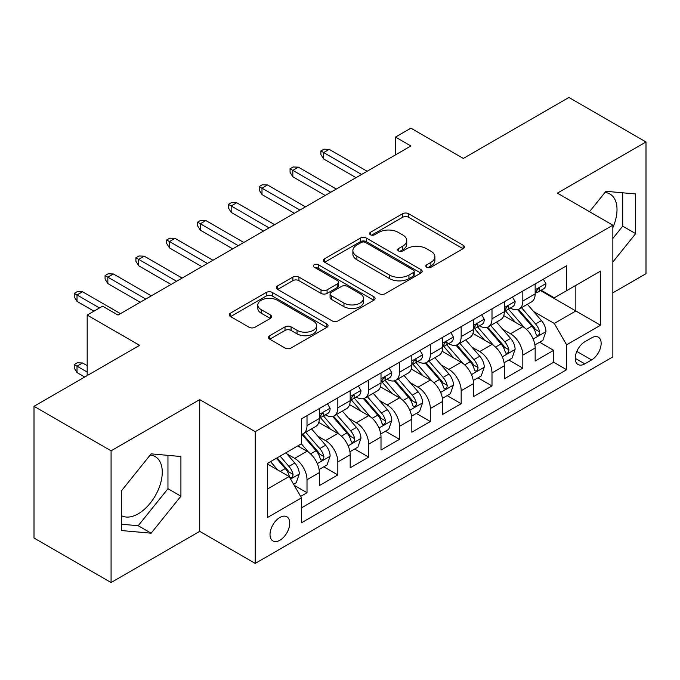 <?xml version="1.0" encoding="UTF-8"?>
<svg xmlns="http://www.w3.org/2000/svg" width="680" height="680" viewBox="0 0 680 680"><rect width="100%" height="100%" fill="white"/><g stroke="black" fill="none" stroke-linecap="round" stroke-linejoin="round"><path stroke-width="1.02" d="M426.725 267.249A2.992 1.725 0 0 0 430.958 267.249L463.114 248.684A4.284 2.474 0 0 0 464.363 246.933A4.284 2.474 0 0 0 463.114 245.191L408.637 213.741A4.284 2.474 0 0 0 402.585 213.741L370.43 232.305A2.992 1.725 0 0 0 369.554 233.529A2.992 1.725 0 0 0 370.43 234.753A2.992 1.725 0 0 0 374.671 234.753L378.828 232.348A13.693 7.905 0 0 1 398.2 232.348L402.738 234.965A13.693 7.905 0 0 1 406.75 240.558A13.693 7.905 0 0 1 402.738 246.151L398.582 248.549A2.992 1.725 0 0 0 397.698 249.773A2.992 1.725 0 0 0 398.582 250.996A2.992 1.725 0 0 0 402.815 250.996L406.98 248.6A13.693 7.905 0 0 1 426.343 248.6L430.882 251.218A13.693 7.905 0 0 1 434.894 256.81A13.693 7.905 0 0 1 430.882 262.395L426.725 264.8A2.992 1.725 0 0 0 425.841 266.024A2.992 1.725 0 0 0 426.725 267.249L426.725 264.8M121.406 515.619A34.008 19.635 120 0 0 138.21 513.817A34.008 19.635 120 0 0 160.429 483.854A34.008 19.635 120 0 0 155.21 456.594A34.008 19.635 120 0 0 150.195 455.056M279.879 540.251A13.948 8.058 120 0 0 288.991 527.961A13.948 8.058 120 0 0 286.858 516.774A13.948 8.058 120 0 0 279.879 517.471A13.948 8.058 120 0 0 270.767 529.762A13.948 8.058 120 0 0 272.901 540.948A13.948 8.058 120 0 0 279.879 540.251M604.953 192.499A34.008 19.635 -60 0 1 609.977 194.046A34.008 19.635 -60 0 1 612.858 227.63M269.731 335.699A4.284 2.474 0 0 0 268.481 337.442A4.284 2.474 0 0 0 269.731 339.192L285.014 348.015A4.284 2.474 0 0 0 291.065 348.015L326.782 327.394A4.284 2.474 0 0 0 328.032 325.652A4.284 2.474 0 0 0 326.782 323.901L272.306 292.451A4.284 2.474 0 0 0 266.254 292.451L230.546 313.072A4.284 2.474 0 0 0 229.287 314.815A4.284 2.474 0 0 0 230.546 316.565L249.007 327.225A4.284 2.474 0 0 0 255.059 327.225L270.343 318.401A4.284 2.474 0 0 0 271.592 316.65A4.284 2.474 0 0 0 270.343 314.899L261.188 309.621A11.45 6.613 0 0 1 257.83 304.946A11.45 6.613 0 0 1 264.902 298.834A11.45 6.613 0 0 1 277.372 300.271L313.233 320.977A11.45 6.613 0 0 1 316.591 325.652A11.45 6.613 0 0 1 309.519 331.755A11.45 6.613 0 0 1 297.05 330.319L291.065 326.868A4.284 2.474 0 0 0 285.014 326.868L269.731 335.699L269.731 339.192M612.858 292.833L646 273.692L646 141.976L568.922 97.469L463.327 158.44L410.916 128.18L395.497 137.079L410.916 145.979L118.014 315.078L102.603 306.178L87.184 315.078L87.184 375.598M111.078 450.806L111.078 582.531L199.716 531.352L199.716 399.627L111.078 450.806L34 406.308L139.595 345.338L87.184 315.078M199.716 399.627L255.213 431.673L612.858 225.19L612.858 356.915L255.213 563.397L255.213 431.673M646 141.976L557.362 193.145L612.858 225.19M379.134 293.675A4.284 2.474 0 0 0 385.186 293.675L420.894 273.054A4.284 2.474 0 0 0 422.152 271.311A4.284 2.474 0 0 0 420.894 269.56L366.426 238.111A4.284 2.474 0 0 0 360.375 238.111L324.657 258.731A4.284 2.474 0 0 0 323.408 260.474A4.284 2.474 0 0 0 324.657 262.225L379.134 293.675M315.418 267.894A2.992 1.725 0 0 1 318.461 268.32L318.461 264.758L373.839 296.735A4.284 2.474 0 0 1 375.088 298.477A4.284 2.474 0 0 1 373.839 300.228L338.13 320.841A4.284 2.474 0 0 1 332.078 320.841L277.601 289.391L277.601 285.898A4.284 2.474 0 0 0 276.352 287.649A4.284 2.474 0 0 0 277.601 289.391M277.601 285.898L292.885 277.075A4.284 2.474 0 0 1 298.936 277.075L321.028 289.833A4.284 2.474 0 0 0 327.08 289.833L337.221 283.976A4.284 2.474 0 0 0 338.47 282.234A4.284 2.474 0 0 0 337.221 280.483L314.219 267.206A2.992 1.725 0 0 1 313.344 265.982A2.992 1.725 0 0 1 315.188 264.384A2.992 1.725 0 0 1 318.461 264.758M111.078 582.531L34 538.024L34 406.308M300.611 496.417L307.012 492.728L294.219 485.341M286.935 453.9L294.678 458.371A17.442 10.072 60 0 1 307.012 479.731L319.345 472.608L319.345 485.605L337.841 474.929L323.816 466.829M317.773 436.101L325.507 440.572A17.442 10.072 60 0 1 337.841 461.933L350.175 454.81L350.175 467.806L368.671 457.13L354.646 449.029M348.602 418.302L356.337 422.773A17.442 10.072 60 0 1 368.671 444.133L381.004 437.01L381.004 450.007L399.508 439.322L385.475 431.23M379.431 400.503L387.175 404.974A17.442 10.072 60 0 1 399.508 426.334L411.833 419.212L411.833 432.208L430.338 421.524L416.304 413.423M410.261 382.704L418.004 387.175A17.442 10.072 60 0 1 430.338 408.536L442.671 401.412L442.671 414.409L461.167 403.725L447.142 395.624M441.09 364.905L448.834 369.368A17.442 10.072 60 0 1 461.167 390.728L473.501 383.613L473.501 396.601L491.997 385.925L477.972 377.825M471.929 347.098L479.663 351.569A17.442 10.072 60 0 1 491.997 372.929L504.331 365.815L504.331 378.802L522.827 368.126L522.827 355.13A17.442 10.072 -120 0 0 510.493 333.769L502.758 329.298M508.802 360.026L522.827 368.126M319.345 472.608A17.442 10.072 -120 0 0 307.012 451.248L297.764 445.91M350.175 454.81A17.442 10.072 -120 0 0 337.841 433.449L318.775 422.442M381.004 437.01A17.442 10.072 -120 0 0 368.671 415.65L349.605 404.642M411.833 419.212A17.442 10.072 -120 0 0 399.508 397.851L380.434 386.844M442.671 401.412A17.442 10.072 -120 0 0 430.338 380.052L411.273 369.045M473.501 383.613A17.442 10.072 -120 0 0 461.167 362.253L442.102 351.245M504.331 365.815A17.442 10.072 -120 0 0 491.997 344.454L472.931 333.438M591.583 337.866L584.8 341.776A13.515 7.803 120 0 0 575.968 353.694A13.515 7.803 120 0 0 578.042 364.523A13.515 7.803 120 0 0 584.8 363.851L591.583 359.941A13.515 7.803 120 0 0 600.414 348.024A13.515 7.803 120 0 0 598.34 337.195A13.515 7.803 120 0 0 591.583 337.866M267.546 488.988L289.127 476.527L301.461 497.887L301.461 522.81L566.61 369.725L566.61 344.802L554.277 323.442L533.587 311.5M301.461 497.887L267.546 517.471L267.546 463.352L301.461 443.776L301.461 418.854L566.61 265.769L566.61 290.692L600.525 271.116L600.525 325.227L566.61 344.802M325.346 414.842L325.507 414.936A17.442 10.072 60 0 0 334.228 415.803L346.562 408.68A17.442 10.072 -120 0 0 350.175 400.699L350.175 390.728M356.175 397.043L356.337 397.137A17.442 10.072 60 0 0 365.058 398.004L377.392 390.881A17.442 10.072 -120 0 0 381.004 382.899L381.004 372.929M387.013 379.245L387.175 379.338A17.442 10.072 60 0 0 395.896 380.205L408.221 373.082A17.442 10.072 -120 0 0 411.833 365.1L411.833 355.13M417.843 361.445L418.004 361.539A17.442 10.072 60 0 0 426.725 362.406L439.059 355.283A17.442 10.072 -120 0 0 442.671 347.301L442.671 337.331M448.673 343.647L448.834 343.74A17.442 10.072 60 0 0 457.555 344.599L469.888 337.484A17.442 10.072 -120 0 0 473.501 329.494L473.501 319.532M479.502 325.848L479.663 325.941A17.442 10.072 60 0 0 488.385 326.8L500.718 319.685A17.442 10.072 -120 0 0 504.331 311.695L504.331 301.725M301.461 507.858L553.664 362.253L553.664 350.327L535.16 361.003L535.16 348.007A17.442 10.072 -120 0 0 522.827 326.647L503.761 315.639M510.331 308.04L510.493 308.133A17.442 10.072 -120 0 0 519.214 309A17.442 10.072 -120 0 0 522.827 301.019L522.827 291.048M519.214 309L531.548 301.877A17.442 10.072 -120 0 0 535.16 293.896L535.16 283.925M307.012 415.65L307.012 425.62A17.442 10.072 60 0 1 303.399 433.602A17.442 10.072 60 0 1 301.461 434.308M303.399 433.602L315.732 426.479A17.442 10.072 -120 0 0 319.345 418.498L319.345 408.527M337.841 397.851L337.841 407.822A17.442 10.072 60 0 1 334.228 415.803M368.671 380.052L368.671 390.023A17.442 10.072 60 0 1 365.058 398.004M399.508 362.253L399.508 372.215A17.442 10.072 60 0 1 395.896 380.205M430.338 344.445L430.338 354.416A17.442 10.072 60 0 1 426.725 362.406M461.167 326.647L461.167 336.617A17.442 10.072 60 0 1 457.555 344.599M491.997 308.848L491.997 318.818A17.442 10.072 60 0 1 488.385 326.8M491.997 372.929L491.997 385.925M461.167 390.728L461.167 403.725M430.338 408.536L430.338 421.524M399.508 426.334L399.508 439.322M368.671 444.133L368.671 457.13M337.841 461.933L337.841 474.929M307.012 479.731L307.012 492.728M289.127 476.527L267.546 464.066M554.277 323.442L575.858 310.99L575.858 285.353L600.525 271.116M540.549 290.598L600.525 325.227M541.169 290.241L554.277 297.815L566.61 290.692M199.716 531.352L255.213 563.397M395.497 137.079L395.497 154.879M539.631 342.227L553.664 350.327M553.664 362.253L566.61 369.725M612.858 262.012L635.673 233.631L635.673 193.962L605.923 191.301L589.517 211.709M121.406 530.536L151.156 533.196L180.914 496.188L180.914 456.518L151.156 453.858L121.406 490.866L121.406 530.536M612.858 238.425L622.718 226.151L622.718 192.805M622.718 226.151L635.673 233.631M121.406 524.221L138.21 525.725L167.96 488.708L167.96 455.362M167.96 488.708L180.914 496.188M138.21 525.725L151.156 533.196M427.916 267.673L430.882 265.957A13.693 7.905 0 0 0 434.894 260.372L434.894 256.81M406.75 240.558L406.75 244.12A13.693 7.905 0 0 1 402.738 249.713L399.772 251.422M463.054 248.719L408.637 217.303A4.284 2.474 0 0 0 402.585 217.303L371.628 235.169M420.844 273.088L366.426 241.672A4.284 2.474 0 0 0 360.375 241.672L324.717 262.259M413.329 272.536A2.992 1.725 0 0 0 414.205 271.311A2.992 1.725 0 0 0 413.329 270.087L365.517 242.479A2.992 1.725 0 0 0 361.275 242.479L356.889 245.012A13.693 7.905 0 0 0 352.877 250.605A13.693 7.905 0 0 0 356.889 256.199L389.572 275.069A13.693 7.905 0 0 0 408.944 275.069L413.329 272.536L413.329 276.097A2.992 1.725 0 0 0 414.205 274.873L414.205 271.311M352.877 250.605L352.877 254.167A13.693 7.905 0 0 0 356.889 259.76L356.889 256.199M413.329 276.097L408.944 278.63A13.693 7.905 0 0 1 389.572 278.63L356.889 259.76M277.661 289.425L292.885 280.636L292.885 277.075M338.47 282.234L338.47 285.787A4.284 2.474 0 0 1 337.221 287.538L327.08 293.394A4.284 2.474 0 0 1 321.028 293.394L298.936 280.636A4.284 2.474 0 0 0 292.885 280.636M318.461 268.32L373.779 300.262M343.952 303.067A11.45 6.613 0 0 0 356.43 304.495A11.45 6.613 0 0 0 363.494 298.392A11.45 6.613 0 0 0 360.145 293.718L347.505 286.425A4.284 2.474 0 0 0 341.453 286.425L331.322 292.273A4.284 2.474 0 0 0 330.063 294.024A4.284 2.474 0 0 0 331.322 295.774L343.952 303.067L343.952 306.629A11.45 6.613 0 0 0 356.43 308.057A11.45 6.613 0 0 0 363.494 301.954L363.494 298.392M330.063 294.024L330.063 297.585A4.284 2.474 0 0 0 331.322 299.327L331.322 295.774M343.952 306.629L331.322 299.327M316.591 325.652L316.591 329.205A11.45 6.613 0 0 1 309.519 335.317A11.45 6.613 0 0 1 297.05 333.88L291.065 330.429A4.284 2.474 0 0 0 285.014 330.429L269.79 339.218M257.83 304.946L257.83 308.507A11.45 6.613 0 0 0 261.188 313.174L261.188 309.621M270.283 318.427L261.188 313.174M326.723 327.428L272.306 296.012A4.284 2.474 0 0 0 266.254 296.012L230.597 316.6M534.905 344.955L542.869 340.357L545.955 331.457A11.551 6.672 -120 0 0 541.45 320.603L527.365 304.3M524.543 327.777L508.444 309.137M515.38 322.346L506.039 311.534A27.684 15.988 -120 0 0 505.18 310.565M517.65 309.629L531.896 326.128A11.551 6.672 60 0 1 536.01 334.084L536.851 335.452L538.415 335.231L539.461 333.965L539.716 331.95A11.551 6.672 -120 0 0 535.593 323.986L521.509 307.683M518.483 309.357L533.792 327.089A5.89 3.4 60 0 1 535.279 329.383L539.716 331.95M543.328 279.208L545.955 283.747A11.551 6.672 60 0 1 543.558 288.864L537.702 292.247A11.551 6.672 -120 0 0 539.716 289.587L539.469 288.558L538.024 288.847L536.01 291.72A11.551 6.672 60 0 1 535.16 293.361M535.551 292.782L535.593 292.782A11.551 6.672 -120 0 0 537.702 292.247M361.582 174.454L323.663 152.566L323.663 158.967L320.883 154.522L320.883 150.96L323.663 152.566L329.205 149.362L367.132 171.249M323.663 158.967L356.031 177.658M320.883 150.96L323.969 149.183L329.205 149.362M504.067 362.754L512.04 358.156L515.117 349.256A11.551 6.672 -120 0 0 510.62 338.411L496.536 322.099M493.714 345.576L477.615 326.935M484.551 340.153L475.201 329.332A27.684 15.988 -120 0 0 474.351 328.363M486.812 327.428L501.067 343.927A11.551 6.672 60 0 1 505.18 351.883L506.022 353.251L507.586 353.03L508.631 351.764L508.887 349.75A11.551 6.672 -120 0 0 504.764 341.785L490.679 325.482M487.654 327.156L502.962 344.887A5.89 3.4 60 0 1 504.45 347.191L508.887 349.75M473.238 380.553L481.21 375.955L484.287 367.055A11.551 6.672 -120 0 0 479.791 356.209L465.706 339.898M462.876 363.375L446.777 344.734M453.721 357.952L444.371 347.131A27.684 15.988 -120 0 0 443.513 346.171M455.983 345.227L470.228 361.726A11.551 6.672 60 0 1 474.351 369.682L475.192 371.05L476.756 370.838L477.802 369.563L478.048 367.548A11.551 6.672 -120 0 0 473.935 359.592L459.841 343.281M456.824 344.955L472.133 362.686A5.89 3.4 60 0 1 473.612 364.99L478.048 367.548M442.408 398.361L450.373 393.754L453.458 384.854A11.551 6.672 -120 0 0 448.962 374.008L434.868 357.697M432.046 381.174L415.947 362.534M422.883 375.751L413.542 364.93A27.684 15.988 -120 0 0 412.683 363.97M425.153 363.026L439.399 379.525A11.551 6.672 60 0 1 443.521 387.481L444.363 388.858L445.918 388.637L446.964 387.362L447.219 385.348A11.551 6.672 -120 0 0 443.096 377.392L429.012 361.08M425.986 362.763L441.303 380.486A5.89 3.4 60 0 1 442.782 382.789L447.219 385.348M411.578 416.16L419.543 411.561L422.628 402.653A11.551 6.672 -120 0 0 418.124 391.808L404.039 375.496M401.217 398.981L385.118 380.341M392.054 393.55L382.712 382.729A27.684 15.988 -120 0 0 381.854 381.769M394.324 380.825L408.57 397.324A11.551 6.672 60 0 1 412.692 405.288L413.534 406.657L415.089 406.436L416.135 405.161L416.389 403.147A11.551 6.672 -120 0 0 412.267 395.19L398.183 378.879M395.156 380.562L410.465 398.284A5.89 3.4 60 0 1 411.952 400.588L416.389 403.147M512.499 297.015L515.117 301.554A11.551 6.672 60 0 1 512.729 306.663L506.872 310.046A11.551 6.672 -120 0 0 508.887 307.385L508.64 306.357L507.195 306.646L505.18 309.519A11.551 6.672 60 0 1 504.331 311.159M504.713 310.59L504.764 310.59A11.551 6.672 -120 0 0 506.872 310.046M330.752 192.253L292.825 170.365L292.825 176.774L290.054 172.32L290.054 168.759L292.825 170.365L298.375 167.161L336.302 189.057M292.825 176.774L325.201 195.457M290.054 168.759L293.139 166.982L298.375 167.161M481.669 314.815L484.287 319.353A11.551 6.672 60 0 1 481.899 324.462L476.042 327.845A11.551 6.672 -120 0 0 478.048 325.185L477.81 324.156L476.365 324.445L474.351 327.318A11.551 6.672 60 0 1 473.501 328.967M473.883 328.389L473.935 328.389A11.551 6.672 -120 0 0 476.042 327.845M299.923 210.06L261.995 188.165L261.995 194.573L259.225 190.119L259.225 186.558L261.995 188.165L267.546 184.96L305.464 206.856M261.995 194.573L294.372 213.265M259.225 186.558L262.301 184.781L267.546 184.96M450.84 332.613L453.458 337.152A11.551 6.672 60 0 1 451.069 342.261L445.204 345.644A11.551 6.672 -120 0 0 447.219 342.983L446.973 341.955L445.536 342.244L443.521 345.117A11.551 6.672 60 0 1 442.671 346.766M443.054 346.188L443.096 346.188A11.551 6.672 -120 0 0 445.204 345.644M269.084 227.859L231.166 205.964L231.166 212.373L228.395 207.918L228.395 204.365L231.166 205.964L236.716 202.759L274.635 224.655M231.166 212.373L263.534 231.064M228.395 204.365L231.472 202.581L236.716 202.759M420.01 350.412L422.628 354.951A11.551 6.672 60 0 1 420.231 360.06L414.375 363.443A11.551 6.672 -120 0 0 416.389 360.782L416.143 359.762L414.698 360.043L412.692 362.916A11.551 6.672 60 0 1 411.833 364.565M412.225 363.987L412.267 363.987A11.551 6.672 -120 0 0 414.375 363.443M238.255 245.658L200.337 223.762L200.337 230.172L197.557 225.726L197.557 222.165L200.337 223.762L205.887 220.558L243.805 242.454M200.337 230.172L232.704 248.863M197.557 222.165L200.643 220.379L205.887 220.558M380.749 433.959L388.714 429.361L391.799 420.452A11.551 6.672 -120 0 0 387.294 409.606L373.209 393.295M370.387 416.78L354.288 398.14M361.225 411.349L351.883 400.528A27.684 15.988 -120 0 0 351.024 399.568M363.486 398.633L377.74 415.123A11.551 6.672 60 0 1 381.854 423.087L382.695 424.456L384.26 424.235L385.305 422.969L385.56 420.945A11.551 6.672 -120 0 0 381.438 412.99L367.353 396.678M364.327 398.361L379.635 416.083A5.89 3.4 60 0 1 381.123 418.387L385.56 420.945M389.173 368.212L391.799 372.75A11.551 6.672 60 0 1 389.402 377.868L383.546 381.242A11.551 6.672 -120 0 0 385.56 378.582L385.313 377.561L383.868 377.85L381.854 380.724A11.551 6.672 60 0 1 381.004 382.364M381.395 381.786L381.438 381.786A11.551 6.672 -120 0 0 383.546 381.242M207.425 263.457L169.507 241.561L169.507 247.971L166.727 243.525L166.727 239.963L169.507 241.561L175.049 238.357L212.976 260.253M169.507 247.971L201.875 266.662M166.727 239.963L169.813 238.178L175.049 238.357M349.911 451.758L357.884 447.16L360.961 438.26A11.551 6.672 -120 0 0 356.464 427.405L342.38 411.102M339.558 434.579L323.459 415.939M330.395 429.148L321.045 418.336A27.684 15.988 -120 0 0 320.186 417.367M332.656 416.432L346.911 432.922A11.551 6.672 60 0 1 351.024 440.887L351.866 442.255L353.43 442.034L354.475 440.767L354.722 438.753A11.551 6.672 -120 0 0 350.608 430.788L336.524 414.477M333.498 416.16L348.806 433.882A5.89 3.4 60 0 1 350.293 436.186L354.722 438.753M358.343 386.01L360.961 390.55A11.551 6.672 60 0 1 358.572 395.666L352.716 399.05A11.551 6.672 -120 0 0 354.722 396.38L354.484 395.361L353.039 395.649L351.024 398.523A11.551 6.672 60 0 1 350.175 400.163M350.557 399.585L350.608 399.585A11.551 6.672 -120 0 0 352.716 399.05M176.596 281.256L138.669 259.361L138.669 265.769L135.898 261.324L135.898 257.762L138.669 259.361L144.219 256.164L182.146 278.052M138.669 265.769L171.045 284.461M135.898 257.762L138.983 255.986L144.219 256.164M319.082 469.557L327.054 464.958L330.131 456.059A11.551 6.672 -120 0 0 325.635 445.204L311.55 428.901M308.72 452.379L301.35 443.836M299.565 446.956L298.367 445.562M301.826 434.231L316.072 450.729A11.551 6.672 60 0 1 320.195 458.685L321.036 460.054L322.6 459.833L323.646 458.567L323.892 456.552A11.551 6.672 -120 0 0 319.778 448.587L305.685 432.284M302.668 433.959L317.976 451.69A5.89 3.4 60 0 1 319.455 453.985L323.892 456.552M327.513 403.809L330.131 408.349A11.551 6.672 60 0 1 327.743 413.466L321.887 416.849A11.551 6.672 -120 0 0 323.892 414.188L323.654 413.159L322.209 413.449L320.195 416.322A11.551 6.672 60 0 1 319.345 417.962M319.727 417.384L319.778 417.384A11.551 6.672 -120 0 0 321.887 416.849M145.767 299.055L107.84 277.168L107.84 283.569L105.069 279.123L105.069 275.561L107.84 277.168L113.39 273.964L151.308 295.851M107.84 283.569L140.216 302.26M105.069 275.561L108.145 273.785L113.39 273.964M293.599 484.271L296.216 482.758L299.302 473.858A11.551 6.672 -120 0 0 294.805 463.012L285.931 452.744M277.652 469.906L270.521 461.644M268.727 464.754L267.546 463.377M276.377 458.26L285.243 468.529A11.551 6.672 60 0 1 289.365 476.485L290.207 477.853L291.762 477.632L292.808 476.365L293.063 474.351A11.551 6.672 -120 0 0 288.94 466.387L280.075 456.118M277.091 457.844L287.147 469.489A5.89 3.4 60 0 1 288.626 471.792L293.063 474.351M77.01 372.572L74.239 368.126L74.239 364.565L77.316 362.788L82.56 362.967L77.01 366.163L77.01 372.572L84.719 377.026M74.239 364.565L87.184 372.045M82.56 362.967L87.184 365.636M99.518 307.955L77.01 294.967L77.01 301.376L74.239 296.922L74.239 293.361L77.01 294.967L82.56 291.762L120.479 313.659M77.01 301.376L93.968 311.159M74.239 293.361L77.316 291.584L82.56 291.762M294.678 458.371L307.012 451.248M325.507 440.572L337.841 433.449M356.337 422.773L368.671 415.65M387.175 404.974L399.508 397.851M418.004 387.175L430.338 380.052M448.834 369.368L461.167 362.253M479.663 351.569L491.997 344.454M510.493 333.769L522.827 326.647M522.827 301.019L535.16 293.896M307.012 425.62L319.345 418.498M337.841 407.822L350.175 400.699M368.671 390.023L381.004 382.899M399.508 372.215L411.833 365.1M430.338 354.416L442.671 347.301M461.167 336.617L473.501 329.494M491.997 318.818L504.331 311.695M522.827 355.13L535.16 348.007M576.802 351.399L591.583 359.941M575.246 358.334L584.8 363.851M430.882 265.957L430.882 262.395M398.582 250.996L398.582 248.549M402.738 249.713L402.738 246.151M370.43 234.753L370.43 232.305M402.585 217.303L402.585 213.741M408.637 217.303L408.637 213.741M463.114 248.684L463.114 245.191M324.657 262.225L324.657 258.731M360.375 241.672L360.375 238.111M366.426 241.672L366.426 238.111M420.894 273.054L420.894 269.56M389.572 278.63L389.572 275.069M408.944 278.63L408.944 275.069M298.936 280.636L298.936 277.075M321.028 293.394L321.028 289.833M327.08 293.394L327.08 289.833M337.221 287.538L337.221 283.976M373.839 300.228L373.839 296.735M285.014 330.429L285.014 326.868M291.065 330.429L291.065 326.868M297.05 333.88L297.05 330.319M270.343 318.401L270.343 314.899M230.546 316.565L230.546 313.072M266.254 296.012L266.254 292.451M272.306 296.012L272.306 292.451M326.782 327.394L326.782 323.901M533.137 339.031L545.879 331.678M535.593 323.986L541.45 320.603M526.38 329.307L531.896 326.128M545.879 283.62L535.16 289.799M538.22 288.719L539.716 289.587M502.308 356.83L515.04 349.477M504.764 341.785L510.62 338.411M495.55 347.106L501.067 343.927M471.478 374.629L484.211 367.276M473.935 359.592L479.791 356.209M464.721 364.905L470.228 361.726M440.648 392.428L453.381 385.075M443.096 377.392L448.962 374.008M433.891 382.704L439.399 379.525M409.819 410.236L422.552 402.883M412.267 395.19L418.124 391.808M403.061 400.503L408.57 397.324M515.04 301.418L504.331 307.606M507.39 306.519L508.887 307.385M484.211 319.218L473.501 325.405M476.561 324.326L478.048 325.185M453.381 337.017L442.671 343.204M445.731 342.125L447.219 342.983M422.552 354.815L411.833 361.003M414.894 359.924L416.389 360.782M378.981 428.034L391.723 420.682M381.438 412.99L387.294 409.606M372.224 418.31L377.74 415.123M391.723 372.615L381.004 378.802M384.064 377.723L385.56 378.582M348.151 445.833L360.885 438.481M350.608 430.788L356.464 427.405M341.394 436.11L346.911 432.922M360.885 390.422L350.175 396.601M353.234 395.522L354.722 396.38M317.322 463.633L330.055 456.28M319.778 448.587L325.635 445.204M310.565 453.909L316.072 450.729M330.055 408.221L319.345 414.4M322.405 413.321L323.892 414.188M290.589 479.068L299.225 474.079M288.94 466.387L294.805 463.012M280.253 471.41L285.243 468.529"/></g></svg>
